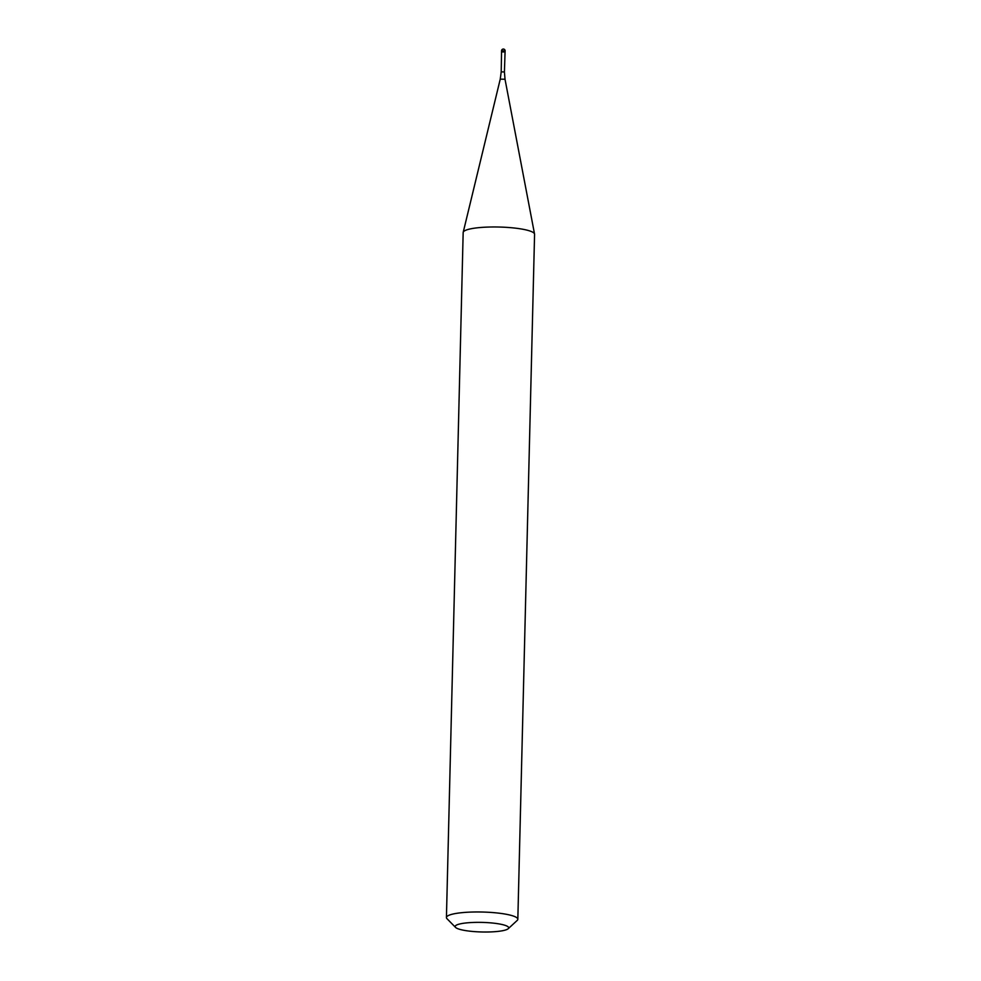 <?xml version="1.0" encoding="UTF-8"?>
<svg xmlns="http://www.w3.org/2000/svg" width="981" height="981" viewBox="0 0 981 981"><rect width="100%" height="100%" fill="white"/><g stroke="black" fill="none" stroke-linecap="round" stroke-linejoin="round"><path stroke-width="1.47" d="M501.524 51.674L505.092 51.76L505.117 50.877L501.549 50.791L501.524 51.674M504.884 51.981L501.72 51.907M504.908 51.895L501.708 51.821M517.833 919.283L534.571 234.287A35.708 6.389 -178.6 0 0 534.547 234.042A35.708 6.389 -178.6 0 0 488.28 227.065A35.708 6.389 -178.6 0 0 463.204 232.301A35.708 6.389 -178.6 0 0 463.167 232.546L446.429 917.529A35.708 6.389 1.4 0 1 471.542 912.06A35.708 6.389 1.4 0 1 517.833 919.283A35.708 6.389 1.4 0 1 517.208 920.423L508.219 928.7A26.781 4.795 1.4 0 1 489.85 931.95A26.781 4.795 1.4 0 1 455.564 927.413A26.781 4.795 1.4 0 1 473.97 922.422A26.781 4.795 1.4 0 1 508.219 928.7M455.564 927.413L446.993 918.707A35.708 6.389 1.4 0 1 446.429 917.529M503.376 49.075A1.79 1.68 121 0 1 505.043 50.779L505.019 51.662M501.549 51.723L501.205 71.871L504.418 71.956L505.068 51.809M504.418 71.956L505.019 79.253L500.249 79.142L463.204 232.301M505.117 50.877A1.79 1.79 0 0 0 503.278 49.05A1.79 1.79 0 0 0 501.549 50.791M501.205 71.871L500.249 79.142M505.019 79.253L534.547 234.042"/></g></svg>

